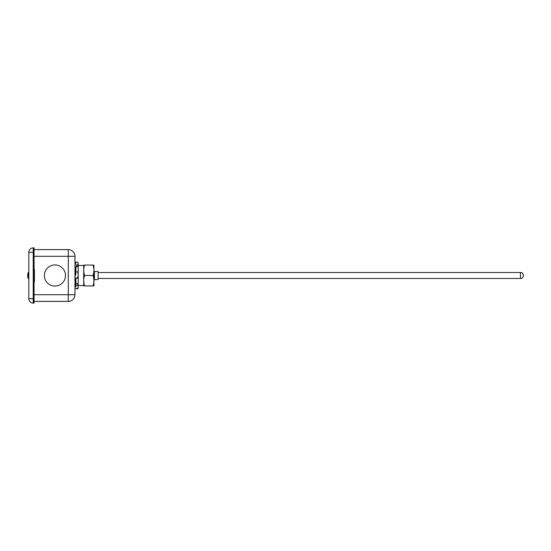 <?xml version="1.0" encoding="UTF-8"?>
<svg xmlns="http://www.w3.org/2000/svg" width="551" height="551" viewBox="0 0 551 551"><rect width="100%" height="100%" fill="white"/><g stroke="black" fill="none" stroke-linecap="round" stroke-linejoin="round"><path stroke-width="0.83" d="M77.767 287.946L77.767 288.889L75.886 288.572M74.977 287.787L75.886 286.424L75.886 278.159L76.913 278.159A4.16 4.153 -0 0 0 78.201 275.259L78.201 278.159L74.977 278.083M74.977 276.616L75.886 274.061L75.886 266.76L78.201 266.76L78.201 275.183A4.16 4.153 180 0 1 76.913 278.083M74.977 264.328L75.886 263.137L75.886 262.111L77.767 262.111A13.231 6.178 180 0 1 78.201 263.564L78.201 263.66A4.16 1.942 180 0 1 76.913 265.017L74.977 265.017M77.767 288.889A13.231 6.178 0 0 0 78.201 287.436L78.201 287.023A4.16 2.218 0 0 1 76.913 288.572L74.977 288.572M75.886 262.428L74.977 262.428M75.886 267.028L74.977 267.028M77.787 271.939L78.201 271.939L77.787 271.939M75.886 271.863L77.767 271.863A13.231 13.224 180 0 1 78.201 274.977M75.886 278.172L74.977 278.172M75.886 283.579L78.201 283.579L78.201 278.159M75.886 285.253L77.767 285.253L77.767 283.579L78.201 283.579L78.201 287.023M77.767 285.253A13.231 7.046 0 0 1 78.201 286.913M75.886 284.495L74.977 285.859M78.201 263.66L78.201 266.76M76.913 265.017L76.913 266.76M76.926 266.76A4.16 1.942 0 0 0 78.201 265.41M78.201 285.239A13.231 7.046 180 0 0 77.767 283.579M27.55 274.963L28.108 274.963L28.108 272.779L27.55 274.963L28.108 272.724A0.475 0.475 0 0 1 28.817 272.531L28.817 252.303A4.415 4.415 0 0 1 33.232 247.888L34.066 247.888L34.066 252.303L28.817 252.303L28.817 298.697L33.232 298.697L33.232 247.888M28.108 274.963L28.108 278.276A0.475 0.475 0 0 0 28.817 278.469L28.817 298.697A4.415 4.415 0 0 0 33.232 303.112L34.066 303.112L34.066 252.303M28.108 278.221L27.55 276.037L28.108 278.221M28.108 276.037L27.55 276.037M75.501 285.067L75.501 278.172M75.501 275.135L75.501 267.028M98.119 279.433L98.119 271.567L98.119 279.433L94.063 279.791M83.566 265.479L78.201 265.479M83.566 285.521L78.201 285.521M94.421 279.433L94.421 271.567L98.119 271.567M83.704 265.065L83.704 285.935M84.634 275.5C83.415 272.029 83.415 268.551 84.634 265.065C83.415 265.065 83.415 265.065 84.634 265.065C83.415 265.065 83.415 265.065 84.634 265.065L92.995 265.065C94.214 265.065 94.214 265.065 92.995 265.065C94.214 268.551 94.214 272.029 92.995 275.5L84.634 275.5C83.415 278.985 83.415 282.463 84.634 285.935C83.415 285.935 83.415 285.935 84.634 285.935C83.415 285.935 83.415 285.935 84.634 285.935L92.995 285.935C94.214 282.463 94.214 278.985 92.995 275.5M93.925 265.065L93.925 285.935M92.995 285.935C94.214 285.935 94.214 285.935 92.995 285.935C94.214 285.935 94.214 285.935 92.995 285.935L93.67 283.352M54.942 264.941A10.559 10.559 0 0 0 44.383 275.5A10.559 10.559 0 0 0 54.942 286.059A10.559 10.559 0 0 0 65.493 275.5A10.559 10.559 0 0 0 54.942 264.941M34.066 249.617L68.296 249.617A6.681 6.681 0 0 1 74.977 256.298L74.977 294.702A6.681 6.681 0 0 1 68.296 301.383L68.296 294.702L34.066 294.702M34.424 281.162L34.066 280.363L34.424 281.389A1.074 1.074 0 0 1 34.066 282.188A1.074 1.074 0 0 0 34.424 281.389M34.424 269.611A1.074 1.074 0 0 0 34.066 268.812A1.074 1.074 0 0 1 34.424 269.611L34.066 270.637M34.066 301.383L68.296 301.383A6.681 6.681 0 0 0 74.977 294.702L68.296 294.702L68.296 249.617A6.681 6.681 0 0 1 74.977 256.298L34.066 256.298M98.236 278.482L520.468 278.482L520.468 272.518L98.236 272.518M33.232 303.112L33.232 298.697L34.066 298.697M34.424 281.168L34.424 269.832M94.421 271.567L94.063 271.209M520.468 278.482C524.311 278.675 524.311 272.325 520.468 272.518"/></g></svg>
